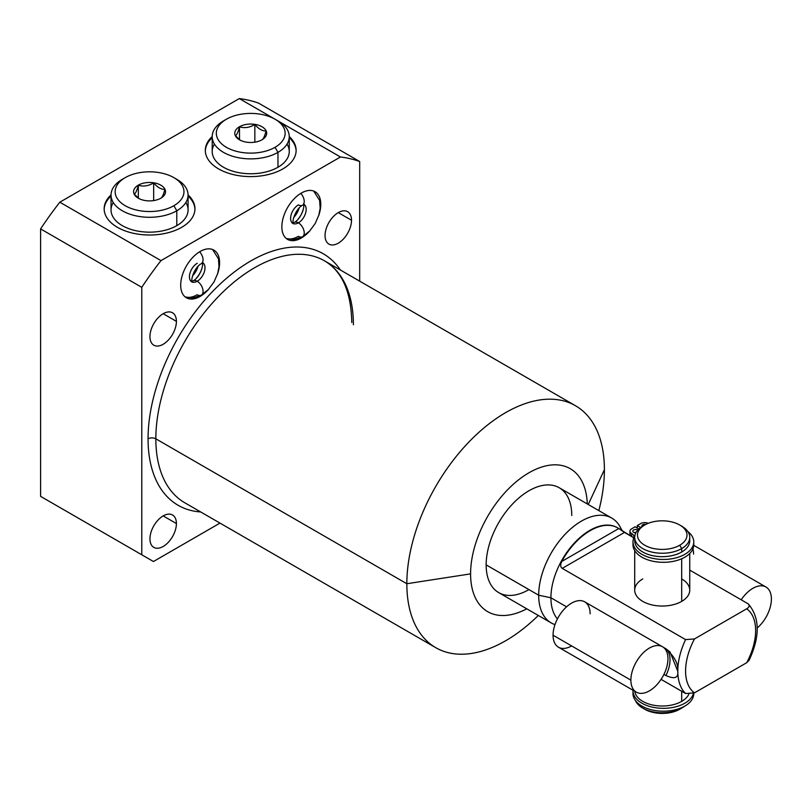 <?xml version="1.0" encoding="UTF-8"?>
<svg xmlns="http://www.w3.org/2000/svg" width="812" height="812" viewBox="0 0 812 812"><rect width="100%" height="100%" fill="white"/><g stroke="black" fill="none" stroke-linecap="round" stroke-linejoin="round"><path stroke-width="1.22" d="M52.272 503.105L40.6 496.365L40.6 228.913A244.615 141.227 -60 0 1 59.824 202.198L239.296 98.577A244.615 141.227 -60 0 1 258.51 103.104L359.686 161.517A244.615 141.227 120 0 0 340.461 156.99L239.296 98.577A244.615 141.227 -60 0 1 258.51 103.104L359.686 161.517L359.686 281.145L359.686 161.517A244.615 141.227 -60 0 0 340.461 156.99L160.989 260.611A244.615 141.227 120 0 0 141.775 287.326L40.6 228.913A244.615 141.227 -60 0 1 59.824 202.198L160.989 260.611L340.461 156.99L239.296 98.577L59.824 202.198L160.989 260.611A244.615 141.227 -60 0 0 141.775 287.326L141.775 554.779L141.775 287.326L40.6 228.913L40.6 496.365L153.448 561.518L40.6 496.365L153.448 561.518L219.991 523.101L153.448 561.518L52.272 503.105M526.744 608.797A82.55 47.654 -60 0 1 470.584 573.871A82.55 47.654 -60 0 1 527.851 473.426A82.55 47.654 -60 0 1 587.279 503.947A82.55 47.654 120 0 0 527.851 473.426A82.55 47.654 120 0 0 470.584 573.871A82.55 47.654 120 0 0 526.744 608.797M571.76 515.468A60.535 34.946 120 0 0 528.957 490.752A60.535 34.946 120 0 0 486.155 564.888A60.535 34.946 120 0 0 528.957 589.603M435.78 647.682A139.694 80.652 120 0 0 538.305 615.476A139.694 80.652 -60 0 1 406.842 583.737A139.694 80.652 120 0 0 435.78 647.682L184.771 502.77A139.694 80.652 -60 0 1 155.843 438.825L406.842 583.737A139.694 80.652 -60 0 1 505.622 412.648A139.694 80.652 -60 0 1 604.402 469.671L588.243 504.506L604.402 469.671A139.694 80.652 -60 0 1 598.84 510.626A139.694 80.652 120 0 0 604.402 469.671A139.694 80.652 120 0 0 575.475 405.726A139.694 80.652 120 0 0 467.824 443.149A139.694 80.652 120 0 0 406.842 583.737L155.843 438.825A139.694 80.652 -60 0 1 216.814 298.237A139.694 80.652 -60 0 1 324.465 260.814A139.694 80.652 -60 0 1 353.403 324.759M148.058 438.825A145.196 83.829 120 0 0 200.676 511.956A145.196 83.829 120 0 1 148.058 438.825A5.501 3.177 180 0 1 155.843 438.825A5.501 3.177 0 0 0 148.058 438.825A145.196 83.829 120 0 1 224.873 279.744A145.196 83.829 120 0 1 340.37 269.99A145.196 83.829 120 0 0 224.873 279.744A145.196 83.829 120 0 0 148.058 438.825M149.946 538.833A18.706 10.8 120 0 0 163.171 546.466A18.706 10.8 120 0 0 176.407 523.547A18.706 10.8 120 0 0 163.171 515.914A18.706 10.8 120 0 0 149.946 538.833A18.706 10.8 120 0 0 153.823 547.389A18.706 10.8 120 0 0 168.236 542.386A18.706 10.8 120 0 0 176.407 523.547L163.171 515.914L176.407 523.547A18.706 10.8 120 0 0 172.53 514.991A18.706 10.8 120 0 0 158.117 519.995A18.706 10.8 120 0 0 149.946 538.833M325.054 235.531A18.706 10.8 120 0 0 338.279 243.174A18.706 10.8 120 0 0 351.515 220.255A18.706 10.8 120 0 0 338.279 212.622A18.706 10.8 120 0 0 325.054 235.531A18.706 10.8 120 0 0 328.931 244.097A18.706 10.8 120 0 0 343.344 239.083A18.706 10.8 120 0 0 351.515 220.255L338.279 212.622L351.515 220.255A18.706 10.8 120 0 0 347.637 211.688A18.706 10.8 120 0 0 333.214 216.702A18.706 10.8 120 0 0 325.054 235.531M149.946 336.635A18.706 10.8 120 0 0 163.171 344.268A18.706 10.8 120 0 0 176.407 321.359A18.706 10.8 120 0 0 163.171 313.716A18.706 10.8 120 0 0 149.946 336.635A18.706 10.8 120 0 0 153.823 345.202A18.706 10.8 120 0 0 168.236 340.187A18.706 10.8 120 0 0 176.407 321.359L163.171 313.716L176.407 321.359A18.706 10.8 120 0 0 172.53 312.793A18.706 10.8 120 0 0 158.117 317.807A18.706 10.8 120 0 0 149.946 336.635M180.69 285.185A27.517 15.885 120 0 0 208.907 288.95A27.517 15.885 120 0 1 186.384 297.781A27.517 15.885 120 0 1 180.69 285.185A27.517 15.885 120 0 1 200.138 251.487A27.517 15.885 120 0 1 219.595 262.723L219.017 262.388L219.595 262.723A27.517 15.885 120 0 0 213.901 250.126A27.517 15.885 120 0 0 192.698 257.495A27.517 15.885 120 0 0 180.69 285.185M217.514 274.04A27.517 15.885 120 0 0 219.595 262.723A27.517 15.885 120 0 1 217.514 274.04M281.855 226.771A27.517 15.885 120 0 0 310.082 230.537A27.517 15.885 120 0 1 287.56 239.367A27.517 15.885 120 0 1 281.855 226.771A27.517 15.885 120 0 1 301.313 193.073A27.517 15.885 120 0 1 320.77 204.309L320.192 203.974L320.77 204.309A27.517 15.885 120 0 0 315.076 191.713A27.517 15.885 120 0 0 293.873 199.082A27.517 15.885 120 0 0 281.855 226.771M318.69 215.637A27.517 15.885 120 0 0 320.77 204.309A27.517 15.885 120 0 1 318.69 215.637M184.771 502.77A139.694 80.652 -60 0 1 155.843 438.825A139.694 80.652 -60 0 1 216.814 298.237A139.694 80.652 -60 0 1 324.465 260.814C342.055 271.208 351.17 291.772 351.789 322.516M406.842 583.737L470.584 573.871L406.842 583.737M111.031 194.931A45.401 26.207 0 0 0 117.456 227.33A45.401 26.207 0 0 0 177.808 229.319A45.401 26.207 0 0 0 188.079 194.931A45.401 26.207 0 0 1 194.951 208.796A45.401 26.207 0 0 1 166.927 233.014A45.401 26.207 0 0 1 117.456 227.33A45.401 26.207 0 0 1 104.159 208.796A45.401 26.207 0 0 1 111.031 194.931M212.206 136.517A45.401 26.207 0 0 0 218.621 168.926A45.401 26.207 0 0 0 278.973 170.906A45.401 26.207 0 0 0 289.245 136.517A45.401 26.207 0 0 1 296.126 150.382A45.401 26.207 0 0 1 268.102 174.6A45.401 26.207 0 0 1 218.621 168.926A45.401 26.207 0 0 1 205.324 150.382A45.401 26.207 0 0 1 212.206 136.517M111.031 196.047A45.401 26.207 0 0 0 104.169 209.364A45.401 26.207 180 0 1 111.031 196.047M194.941 209.364A45.401 26.207 0 0 0 188.079 196.047A45.401 26.207 180 0 1 194.941 209.364M185.857 202.482A38.519 22.239 180 0 1 176.793 225.645A38.519 22.239 180 0 1 128.986 228.73A38.519 22.239 180 0 1 113.254 202.482M205.334 150.951A45.401 26.207 180 0 1 212.206 137.634A45.401 26.207 180 0 0 205.334 150.951M289.255 137.634A45.401 26.207 180 0 1 296.116 150.951A45.401 26.207 180 0 0 289.255 137.634M214.429 144.079A38.519 22.239 0 0 0 230.161 170.317A38.519 22.239 0 0 0 277.968 167.242A38.519 22.239 0 0 0 287.032 144.079M192.556 275.847A13.753 7.947 120 0 0 197.986 266.438A13.753 7.947 -60 0 1 192.556 275.847M293.731 217.433A13.753 7.947 120 0 0 299.161 208.024A13.753 7.947 -60 0 1 293.731 217.433M551.216 622.926L498.69 592.598A60.535 34.946 -60 0 1 486.155 564.888L538.681 595.216A60.535 34.946 120 0 0 551.216 622.926A60.535 34.946 120 0 0 554.982 624.621A60.535 34.946 -60 0 1 538.681 595.216L550.922 597.784A55.033 31.769 120 0 0 557.428 618.906A55.033 31.769 -60 0 1 550.922 597.784L566.563 606.828L550.922 597.784L538.681 595.216L486.155 564.888A60.535 34.946 -60 0 1 512.575 503.968A60.535 34.946 -60 0 1 559.224 487.748L611.751 518.076A60.535 34.946 120 0 0 565.101 534.296A60.535 34.946 120 0 0 538.681 595.216A60.535 34.946 -60 0 1 571.952 527.83A60.535 34.946 -60 0 1 620.043 526.775L622.418 531.099M665.941 675.543C674.782 679.461 678.7 677.939 677.675 670.976L677.797 671.037A55.033 31.769 120 0 0 685.582 693.509L661.069 679.36L685.582 693.509A55.033 31.769 -60 0 1 677.797 671.037A55.033 31.769 -60 0 1 685.582 639.592L694.493 638.932A49.532 28.593 120 0 0 694.493 692.849L685.582 693.509L694.493 692.849L746.705 662.714A49.532 28.593 120 0 0 746.705 608.787C749.537 607.041 749.912 605.326 747.842 603.641L689.743 570.105L747.842 603.641C749.912 605.326 749.537 607.041 746.705 608.787L694.493 638.932A49.532 28.593 120 0 0 694.493 692.849L746.705 662.714A49.532 28.593 120 0 0 746.705 608.787L694.493 638.932L685.582 639.592A55.033 31.769 120 0 0 677.797 671.037L677.675 670.976C678.599 664.165 674.681 656.766 665.941 648.778L663.231 647.215L665.941 648.778A26.207 15.134 -60 0 1 665.941 675.543C674.782 679.461 678.7 677.939 677.675 670.976L670.042 652.026L665.941 648.778A26.207 15.134 120 0 1 665.941 675.543L663.932 674.376M748.471 604.108L747.842 603.641M748.999 660.461L746.705 662.714M621.819 530.683A60.535 34.946 120 0 0 611.751 518.076M617.546 527.78A55.033 31.769 120 0 0 575.079 542.264A55.033 31.769 120 0 0 550.922 597.784A55.033 31.769 -60 0 1 574.937 542.406A55.033 31.769 -60 0 1 617.343 527.668A55.033 31.769 -60 0 1 617.546 527.78M632.792 537.219L618.774 528.531A55.033 31.769 120 0 0 617.759 527.901A55.033 31.769 120 0 0 561.711 561.478C560.25 564.898 560.422 567.192 562.229 568.37L685.582 639.592L562.229 568.37L624.489 532.428L618.774 528.531L561.711 561.478C560.25 564.898 560.422 567.192 562.229 568.37L624.489 532.428L632.792 537.219M642.769 578.926A27.517 15.885 0 0 0 642.769 601.398A27.517 15.885 0 0 0 681.684 601.398A27.517 15.885 0 0 0 681.684 578.926M561.711 561.478A55.033 31.769 -60 0 1 618.774 528.531L561.711 561.478M689.591 539.077A27.517 15.885 180 0 1 681.684 552.018A27.517 15.885 180 0 1 650.351 555.114A27.517 15.885 180 0 1 634.872 539.077M679.745 525.009L681.684 526.135A27.517 15.885 180 0 1 681.684 548.597A27.517 15.885 0 0 0 689.743 537.361L689.743 540.782A27.517 15.885 180 0 1 681.684 552.018L681.684 548.597L679.745 545.228A24.766 14.301 0 0 0 679.745 525.009A24.766 14.301 0 0 0 644.718 525.009A24.766 14.301 180 0 1 679.745 525.009A24.766 14.301 180 0 1 679.745 545.228A24.766 14.301 180 0 1 644.718 545.228A24.766 14.301 180 0 1 644.718 525.009L642.769 526.135L644.718 525.009A24.766 14.301 0 0 0 644.718 545.228A24.766 14.301 0 0 0 679.745 545.228L681.684 548.597L681.684 552.018A27.517 15.885 180 0 1 651.701 555.459A27.517 15.885 180 0 1 634.71 540.782L634.71 537.361A27.517 15.885 0 0 0 651.701 552.038A27.517 15.885 0 0 0 681.684 548.597A27.517 15.885 180 0 1 642.779 548.597A27.517 15.885 180 0 1 642.769 526.135A27.517 15.885 0 0 0 634.71 537.361M681.684 708.115A27.517 15.885 0 0 0 684.283 706.379A27.517 15.885 180 0 1 681.684 708.115L679.745 709.231L681.684 708.115A27.517 15.885 180 0 1 654.797 712.175A27.517 15.885 180 0 1 635.491 700.634A27.517 15.885 0 0 0 642.769 708.115A27.517 15.885 0 0 0 681.684 708.115L679.745 709.231A24.766 14.301 180 0 1 643.794 708.673M679.745 709.231A24.766 14.301 180 0 1 644.718 709.231L642.769 708.115M689.743 553.479L689.743 590.162A27.517 15.885 180 0 1 681.684 601.398L681.684 558.768L681.684 601.398A27.517 15.885 180 0 1 651.701 604.838A27.517 15.885 180 0 1 634.71 590.162L634.71 550.597M681.684 691.256L681.684 701.375A27.517 15.885 180 0 1 652.615 705.019A27.517 15.885 180 0 1 634.781 691.266A27.517 15.885 180 0 0 652.615 705.019A27.517 15.885 180 0 0 681.684 701.375L681.684 691.256M689.743 537.361A27.517 15.885 0 0 0 680.659 525.567M688.789 694.29A27.517 15.885 180 0 1 681.684 701.375A27.517 15.885 180 0 0 688.789 694.29M630.508 532.601A5.725 3.309 0 0 0 631.624 536.367A8.13 4.699 180 0 1 633.634 538.295A8.13 4.699 180 0 0 631.624 536.367A5.725 3.309 180 0 1 629.939 534.022L629.939 531.17A5.725 3.309 0 0 0 631.624 533.514A8.13 4.699 180 0 1 633.786 537.899A30.389 17.539 0 0 0 669.535 559.092A30.389 17.539 0 0 0 687.764 531.454A30.389 17.539 0 0 1 693.763 541.908A30.389 17.539 0 0 1 663.374 559.458A30.389 17.539 0 0 1 632.984 541.908A30.389 17.539 0 0 1 633.786 537.899A8.13 4.699 0 0 0 633.999 536.833A8.13 4.699 0 0 0 631.624 533.514L631.624 536.367L631.624 533.514A5.725 3.309 0 0 1 631.624 528.835L635.096 526.826L631.624 528.835A5.725 3.309 0 0 0 629.939 531.17M633.086 543.34A30.389 17.539 0 0 0 663.374 562.31A30.389 17.539 0 0 0 693.661 543.34A30.389 17.539 180 0 1 693.763 544.761A30.389 17.539 180 0 1 663.374 562.31A30.389 17.539 180 0 1 632.984 544.761L632.984 541.908M634.223 532.601A2.862 1.654 180 0 1 636.101 532.398A2.862 1.654 180 0 0 634.223 532.601M638.851 528.998L635.096 526.826L638.851 528.998M648.28 523.304A5.725 3.309 0 0 0 640.729 523.578L637.247 525.587L640.617 527.536L637.247 525.587L640.729 523.578A5.725 3.309 0 0 1 648.28 523.304M642.109 526.531A2.862 1.654 180 0 1 642.759 524.745A2.862 1.654 180 0 1 645.865 524.39A2.862 1.654 0 0 0 641.906 525.912A2.862 1.654 0 0 0 642.109 526.531M633.644 532.337A2.862 1.654 180 0 1 633.644 530.003A2.862 1.654 180 0 1 637.694 530.003A2.862 1.654 180 0 1 637.796 530.063A2.862 1.654 0 0 0 637.694 530.003A2.862 1.654 0 0 0 634.568 529.647A2.862 1.654 0 0 0 632.802 531.17A2.862 1.654 0 0 0 633.644 532.337A2.862 1.654 0 0 0 635.867 532.824A2.862 1.654 180 0 1 633.644 532.337M637.247 528.074L637.247 525.587L637.247 528.074M632.984 690.799A30.389 17.539 0 0 1 632.995 690.23A30.389 17.539 0 0 0 660.633 708.267A30.389 17.539 0 0 0 693.428 693.387A30.389 17.539 0 0 1 661.12 708.287A30.389 17.539 0 0 1 632.984 690.799L632.984 693.651A30.389 17.539 180 0 0 663.374 711.19A30.389 17.539 180 0 0 693.763 693.651A30.389 17.539 180 0 0 693.752 693.245L693.763 693.651M633.086 692.22A30.389 17.539 0 0 0 662.49 711.19A30.389 17.539 0 0 0 693.752 693.245M188.079 195.053L188.079 209.922A38.519 22.239 180 0 1 176.793 225.645L176.793 210.775A38.519 22.239 0 0 0 188.079 195.053A38.519 22.239 0 0 0 175.25 178.478M173.88 177.635L176.793 179.32A38.519 22.239 180 0 1 176.793 210.775L173.88 205.72A34.398 19.853 0 0 0 173.88 177.635A34.398 19.853 0 0 0 125.231 177.635L122.318 179.32A38.519 22.239 0 0 0 111.031 195.053A38.519 22.239 0 0 0 134.812 215.596A38.519 22.239 0 0 0 176.793 210.775L176.793 225.645A38.519 22.239 180 0 1 134.812 230.466A38.519 22.239 180 0 1 111.031 209.922L111.031 195.053M173.88 205.72A34.398 19.853 0 0 0 173.88 177.635A34.398 19.853 0 0 0 125.231 177.635A34.398 19.853 0 0 0 125.231 205.72A34.398 19.853 0 0 0 173.88 205.72L176.793 210.775A38.519 22.239 180 0 1 122.318 210.775A38.519 22.239 180 0 1 122.318 179.32L125.231 177.635A34.398 19.853 0 0 0 125.231 205.72A34.398 19.853 0 0 0 173.88 205.72M160.837 198.199A15.956 9.216 180 0 1 138.273 198.199A15.956 9.216 180 0 1 138.273 185.166A15.956 9.216 180 0 1 160.837 185.166A15.956 9.216 180 0 1 160.837 198.199L160.837 198.199A15.956 9.216 0 0 0 160.837 185.166A15.956 9.216 0 0 0 138.273 185.166L138.324 185.258C143.44 186.78 148.555 185.989 153.671 182.883C157.416 187.359 161.152 189.521 164.897 189.369C163.527 194.636 162.156 197.59 160.786 198.23L160.837 198.199A15.956 9.216 0 0 1 138.273 198.199A15.956 9.216 0 0 1 138.273 185.166L138.324 185.258C143.44 186.78 148.555 185.989 153.671 182.883C157.416 187.359 161.152 189.521 164.897 189.369C163.527 194.636 162.156 197.59 160.786 198.23M134.213 194.109C135.584 193.479 136.954 190.526 138.324 185.258L138.324 198.087L138.324 185.258C136.954 190.526 135.584 193.479 134.213 194.109L139.096 198.635M153.671 200.584L153.671 182.883L153.671 200.584M275.045 119.222L277.968 120.907A38.519 22.239 180 0 1 277.968 152.362L275.045 147.307A34.398 19.853 0 0 0 275.045 119.222A34.398 19.853 0 0 0 226.406 119.222A34.398 19.853 180 0 1 275.045 119.222A34.398 19.853 180 0 1 275.045 147.307A34.398 19.853 180 0 1 226.406 147.307A34.398 19.853 180 0 1 226.406 119.222L223.493 120.907L226.406 119.222A34.398 19.853 0 0 0 226.406 147.307A34.398 19.853 0 0 0 275.045 147.307L277.968 152.362A38.519 22.239 0 0 0 289.255 136.639L289.255 151.509A38.519 22.239 180 0 1 277.968 167.242A38.519 22.239 180 0 1 235.987 172.063A38.519 22.239 180 0 1 212.206 151.509L212.206 136.639A38.519 22.239 0 0 0 235.987 157.183A38.519 22.239 0 0 0 277.968 152.362L277.968 167.242L277.968 152.362A38.519 22.239 180 0 1 223.493 152.362A38.519 22.239 180 0 1 223.493 120.907A38.519 22.239 0 0 0 212.206 136.639M262.012 139.786A15.956 9.216 0 0 0 262.012 126.753A15.956 9.216 0 0 0 239.449 126.753A15.956 9.216 0 0 0 239.449 139.786A15.956 9.216 0 0 0 262.012 139.786L262.012 139.786A15.956 9.216 0 0 0 262.012 126.753A15.956 9.216 0 0 0 239.449 126.753A15.956 9.216 0 0 0 239.449 139.786A15.956 9.216 0 0 0 262.012 139.786L261.961 139.816C263.332 139.177 264.702 136.223 266.072 130.955C264.702 136.223 263.332 139.177 261.961 139.816M240.261 140.222L235.389 135.705C236.759 135.066 238.129 132.112 239.499 126.845L239.499 126.845C244.615 128.367 249.72 127.585 254.836 124.469C258.581 128.956 262.327 131.118 266.072 130.955C262.327 131.118 258.581 128.956 254.836 124.469C249.72 127.585 244.615 128.367 239.499 126.845C238.129 132.112 236.759 135.066 235.389 135.705M289.255 136.639A38.519 22.239 0 0 0 276.425 120.064M239.499 139.684L239.499 126.845L239.499 139.684M254.836 142.171L254.836 124.469L254.836 142.171M636.314 692.149L558.494 647.215A26.207 15.134 -60 0 1 553.063 635.217L630.883 680.151A26.207 15.134 120 0 0 636.314 692.149A26.207 15.134 120 0 0 656.512 685.125A26.207 15.134 120 0 0 667.951 658.755A26.207 15.134 -60 0 1 649.417 690.85A26.207 15.134 -60 0 1 630.883 680.151A26.207 15.134 -60 0 1 649.417 648.047A26.207 15.134 -60 0 1 667.951 658.755A26.207 15.134 120 0 0 662.521 646.758A26.207 15.134 120 0 0 642.322 653.772A26.207 15.134 120 0 0 630.883 680.151L553.063 635.217A26.207 15.134 -60 0 1 571.597 603.123A26.207 15.134 -60 0 1 590.121 613.821M571.597 645.916A26.207 15.134 -60 0 1 553.063 635.217A26.207 15.134 -60 0 1 564.502 608.848A26.207 15.134 -60 0 1 584.701 601.824L662.521 646.758M757.231 628.001A26.207 15.134 120 0 0 771.4 599.023A26.207 15.134 120 0 0 760.854 585.807A26.207 15.134 120 0 0 741.214 599.814A26.207 15.134 120 0 1 765.97 587.025A26.207 15.134 120 0 1 771.4 599.023A26.207 15.134 120 0 1 757.231 628.001M693.57 554.088A26.207 15.134 120 0 0 692.92 548.851M185.004 296.806A27.517 15.885 120 0 0 197.225 294.736A8.252 4.77 -120 0 0 201.356 295.142A8.252 4.77 -120 0 0 202.614 288.524A8.252 4.77 -120 0 0 197.225 281.257A11.003 6.354 120 0 0 204.309 271.888A11.003 6.354 120 0 0 203.081 262.966A11.003 6.354 -60 0 1 204.309 271.888A11.003 6.354 -60 0 1 197.225 281.257A8.252 4.77 -120 0 0 193.094 280.84A8.252 4.77 60 0 1 197.225 281.257A8.252 4.77 60 0 1 202.614 288.524A8.252 4.77 60 0 1 201.356 295.142L208.44 289.448L214.013 281.937L217.697 273.451L219.007 266.661L218.448 258.825L212.551 249.487M201.346 263.687A8.252 4.77 -120 0 0 201.356 263.687A8.252 4.77 -120 0 0 199.63 251.791A8.252 4.77 60 0 1 201.356 263.687C194.941 266.742 190.384 279.511 192.19 282.211L191.723 281.794A11.003 6.354 -60 0 1 190.038 272.974A11.003 6.354 -60 0 1 197.225 263.281M202.726 262.733L201.356 263.687M192.099 281.987A11.003 6.354 120 0 0 197.225 281.257A11.003 6.354 -60 0 1 192.099 281.987M298.4 222.843A8.252 4.77 60 0 1 303.789 230.111A8.252 4.77 60 0 1 302.521 236.728A8.252 4.77 -120 0 0 303.789 230.111A8.252 4.77 -120 0 0 298.4 222.843A11.003 6.354 -60 0 1 293.274 223.574A11.003 6.354 120 0 0 298.4 222.843A11.003 6.354 120 0 0 305.485 213.475A11.003 6.354 120 0 0 304.256 204.553A11.003 6.354 -60 0 1 305.485 213.475A11.003 6.354 -60 0 1 298.4 222.843A8.252 4.77 -120 0 0 294.269 222.427A8.252 4.77 60 0 1 298.4 222.843M300.805 193.378A8.252 4.77 60 0 1 302.521 205.274A8.252 4.77 -120 0 0 300.805 193.378M292.899 223.391A11.003 6.354 -60 0 1 292.899 223.381A11.003 6.354 -60 0 1 291.203 214.571A11.003 6.354 -60 0 1 298.4 204.868A8.252 4.77 -120 0 0 302.521 205.274C296.116 208.329 291.549 221.097 293.365 223.797L292.899 223.381M286.179 238.393A27.517 15.885 120 0 0 298.4 236.322A8.252 4.77 -120 0 0 302.521 236.728L294.045 239.601L286.332 238.515M196.677 277.856A16.514 9.531 120 0 0 201.792 268.995M297.852 219.443A16.514 9.531 120 0 0 302.967 210.582M575.475 405.726L324.465 260.814M748.502 604.128C759.971 617.973 760.113 636.791 748.938 660.582M642.769 526.135L644.718 525.009M693.763 544.761L693.763 541.908M122.318 179.32L125.231 177.635M223.493 120.907L226.406 119.222M693.742 545.329L765.97 587.025M191.135 281.591L193.094 280.84C199.508 277.795 204.066 265.027 202.259 262.327M201.356 295.142L192.87 298.014L185.156 296.928M303.424 203.913C305.241 206.613 300.684 219.382 294.269 222.427L292.3 223.178M302.521 236.728L309.616 231.034L315.188 223.523L318.862 215.048L320.182 208.248L319.613 200.412L313.726 191.074M303.901 204.32L302.521 205.274"/></g></svg>
